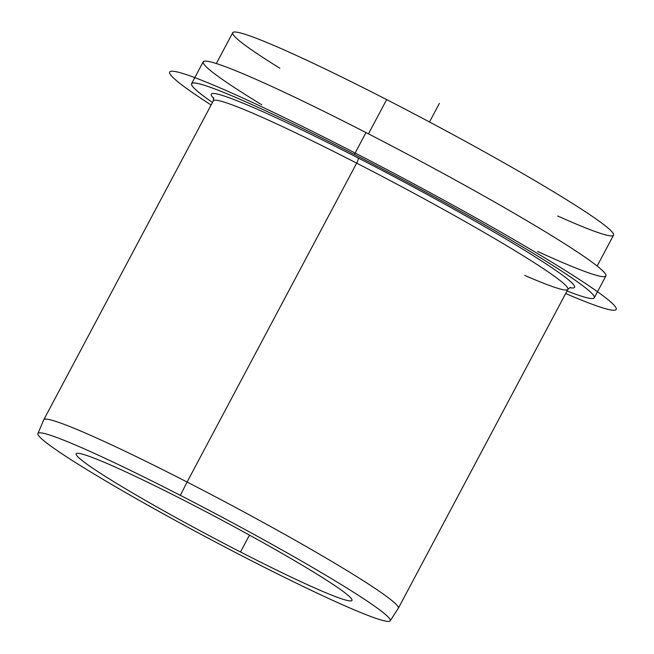 <?xml version="1.0" encoding="UTF-8"?>
<svg xmlns="http://www.w3.org/2000/svg" width="654" height="654" viewBox="0 0 654 654"><rect width="100%" height="100%" fill="white"/><g stroke="black" fill="none" stroke-linecap="round" stroke-linejoin="round"><path stroke-width="0.98" d="M37.924 433.528L43.744 419.811A200.778 12.606 28 0 1 187.093 482.039L180.349 495.356L187.093 482.039A200.778 12.606 28 0 1 398.294 608.326L390.176 620.826A199.478 12.524 -152 0 0 180.349 495.356A199.478 12.524 -152 0 0 37.924 433.528A199.478 12.524 -152 0 0 247.817 558.876A199.478 12.524 -152 0 0 390.176 620.826M191.589 83.671L203.198 61.828A228.042 14.323 28 0 1 365.987 132.582L354.37 154.426L365.987 132.582A228.042 14.323 28 0 1 605.906 275.955L594.29 297.791A228.042 14.323 -152 0 0 354.37 154.426A228.042 14.323 -152 0 0 191.589 83.671A228.042 14.323 -152 0 0 212.476 102.465A228.042 14.323 28 0 1 354.37 154.426A228.042 14.323 28 0 1 557.134 268.205A228.042 14.323 28 0 1 567.026 290.989A228.042 14.323 -152 0 0 594.29 297.791M216.327 63.536L232.726 32.7A215.648 13.538 28 0 1 386.669 99.604L368.455 133.849L386.669 99.604A215.648 13.538 28 0 1 613.542 235.187L597.143 266.023M240.492 551.976L249.46 535.103L240.492 551.976A156.159 9.802 28 0 1 76.199 453.802A156.159 9.802 28 0 1 187.673 502.247A156.159 9.802 28 0 1 351.966 600.429A156.159 9.802 28 0 1 240.492 551.976A156.159 9.802 -152 0 0 349.489 596.62A156.159 9.802 -152 0 0 187.673 502.247A156.159 9.802 -152 0 0 78.676 457.604A156.159 9.802 -152 0 0 240.492 551.976M247.817 558.876A199.478 12.524 28 0 1 41.112 438.327A199.478 12.524 28 0 1 180.349 495.356A199.478 12.524 28 0 1 387.045 615.904A199.478 12.524 28 0 1 247.817 558.876M537.531 251.414A228.042 14.323 -152 0 0 585.363 257.398A228.042 14.323 -152 0 0 365.987 132.582A228.042 14.323 -152 0 0 211.937 62.244A228.042 14.323 -152 0 0 261.772 104.787M557.682 215.975A215.648 13.538 -152 0 0 591.38 215.755A215.648 13.538 -152 0 0 386.669 99.604A215.648 13.538 -152 0 0 242.847 33.607A215.648 13.538 -152 0 0 279.896 68.269M356.659 163.132A200.778 12.606 28 0 1 567.893 289.362A200.778 12.606 -152 0 0 356.659 163.132L187.093 482.039L356.659 163.132A200.778 12.606 -152 0 0 213.335 100.839A200.778 12.606 28 0 1 356.659 163.132A4.954 1.112 117.2 0 0 358.147 157.974A205.74 12.917 -152 0 0 213.776 98.419A205.74 12.917 28 0 1 358.147 157.974A4.954 1.112 -62.8 0 1 356.659 163.132M524.778 275.416A200.778 12.606 -152 0 0 567.893 289.362L398.327 608.269A200.778 12.606 -152 0 0 187.093 482.039A200.778 12.606 -152 0 0 43.769 419.745L213.335 100.839L213.556 97.659M569.659 287.637A205.74 12.917 -152 0 0 358.147 157.974A205.74 12.917 28 0 1 569.659 287.637M429.49 121.987L439.39 103.365M565.685 293.515A252.836 15.876 -152 0 0 460.522 209.362A252.836 15.876 -152 0 0 212.346 84.619A252.836 15.876 -152 0 0 211.128 104.992M567.893 289.362L570.411 287.4"/></g></svg>
